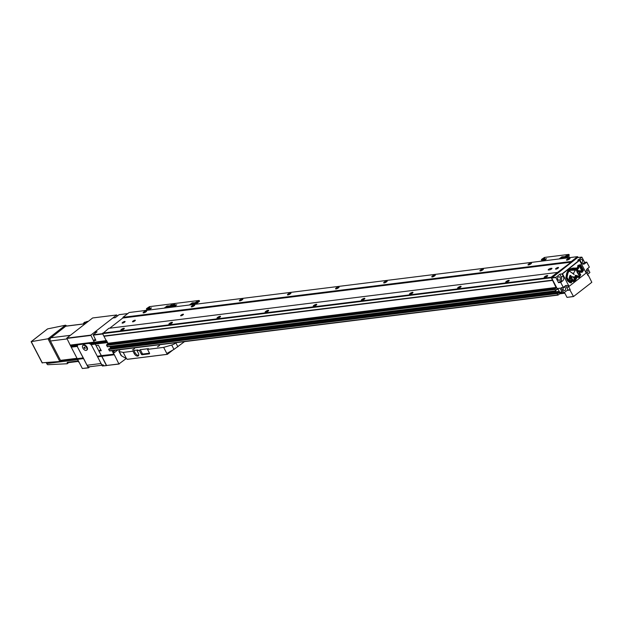 <?xml version="1.0" encoding="UTF-8"?>
<svg xmlns="http://www.w3.org/2000/svg" width="623" height="623" viewBox="0 0 623 623"><rect width="100%" height="100%" fill="white"/><g stroke="black" fill="none" stroke-linecap="round" stroke-linejoin="round"><path stroke-width="0.93" d="M143.578 312.917A1.978 0.514 152.5 0 1 143.251 312.91A1.978 0.514 152.5 0 1 143.905 311.882A1.978 0.514 152.5 0 1 146.171 310.9A1.978 0.514 152.5 0 1 146.623 311.15A1.978 0.514 152.5 0 1 145.4 312.209A1.978 0.514 152.5 0 1 143.578 312.917A1.635 0.428 152.5 0 1 144.458 312.03A1.635 0.428 152.5 0 1 146.101 311.368A1.635 0.428 152.5 0 1 146.452 311.414M191.689 306.921A1.978 0.514 152.5 0 1 191.362 306.913A1.978 0.514 152.5 0 1 192.016 305.893A1.978 0.514 152.5 0 1 194.283 304.904A1.978 0.514 152.5 0 1 194.734 305.161A1.978 0.514 152.5 0 1 193.512 306.212A1.978 0.514 152.5 0 1 191.689 306.921M191.674 306.929A1.635 0.428 152.5 0 1 192.569 306.041A1.635 0.428 152.5 0 1 194.212 305.371A1.635 0.428 152.5 0 1 194.563 305.426M239.8 300.932A1.978 0.514 152.5 0 1 239.473 300.925A1.978 0.514 152.5 0 1 240.128 299.897A1.978 0.514 152.5 0 1 242.394 298.908A1.978 0.514 152.5 0 1 242.845 299.165A1.978 0.514 152.5 0 1 241.623 300.216A1.978 0.514 152.5 0 1 239.8 300.932M239.785 300.932A1.635 0.428 152.5 0 1 240.68 300.045A1.635 0.428 152.5 0 1 242.324 299.383A1.635 0.428 152.5 0 1 242.674 299.429M287.912 294.936A1.978 0.514 152.5 0 1 287.585 294.928A1.978 0.514 152.5 0 1 288.239 293.908A1.978 0.514 152.5 0 1 290.505 292.919A1.978 0.514 152.5 0 1 290.957 293.176A1.978 0.514 152.5 0 1 289.734 294.227A1.978 0.514 152.5 0 1 287.912 294.936A1.635 0.428 152.5 0 1 288.792 294.048A1.635 0.428 152.5 0 1 290.435 293.386A1.635 0.428 152.5 0 1 290.785 293.433M336.023 288.947A1.978 0.514 152.5 0 1 335.696 288.94A1.978 0.514 152.5 0 1 336.35 287.912A1.978 0.514 152.5 0 1 338.616 286.923A1.978 0.514 152.5 0 1 339.068 287.18A1.978 0.514 152.5 0 1 337.845 288.231A1.978 0.514 152.5 0 1 336.023 288.947M336.007 288.947A1.635 0.428 152.5 0 1 336.903 288.06A1.635 0.428 152.5 0 1 338.546 287.39A1.635 0.428 152.5 0 1 338.896 287.444M384.134 282.951A1.978 0.514 152.5 0 1 383.807 282.943A1.978 0.514 152.5 0 1 384.461 281.923A1.978 0.514 152.5 0 1 386.727 280.934A1.978 0.514 152.5 0 1 387.179 281.191A1.978 0.514 152.5 0 1 385.956 282.242A1.978 0.514 152.5 0 1 384.134 282.951A1.635 0.428 152.5 0 1 385.014 282.063A1.635 0.428 152.5 0 1 386.657 281.401A1.635 0.428 152.5 0 1 387.008 281.448M528.46 264.97A1.978 0.514 152.5 0 1 528.14 264.962A1.978 0.514 152.5 0 1 528.795 263.942A1.978 0.514 152.5 0 1 531.061 262.953A1.978 0.514 152.5 0 1 531.512 263.21A1.978 0.514 152.5 0 1 530.29 264.261A1.978 0.514 152.5 0 1 528.46 264.97A1.635 0.428 152.5 0 1 529.348 264.082A1.635 0.428 152.5 0 1 530.983 263.42A1.635 0.428 152.5 0 1 531.341 263.474M480.356 270.966A1.978 0.514 152.5 0 1 480.029 270.958A1.978 0.514 152.5 0 1 480.683 269.93A1.978 0.514 152.5 0 1 482.95 268.949A1.978 0.514 152.5 0 1 483.401 269.198A1.978 0.514 152.5 0 1 482.179 270.257A1.978 0.514 152.5 0 1 480.356 270.966M480.341 270.966A1.635 0.428 152.5 0 1 481.236 270.078A1.635 0.428 152.5 0 1 482.872 269.416A1.635 0.428 152.5 0 1 483.23 269.463M432.245 276.962A1.978 0.514 152.5 0 1 431.918 276.955A1.978 0.514 152.5 0 1 432.572 275.927A1.978 0.514 152.5 0 1 434.838 274.938A1.978 0.514 152.5 0 1 435.29 275.195A1.978 0.514 152.5 0 1 434.067 276.246A1.978 0.514 152.5 0 1 432.245 276.962A1.635 0.428 152.5 0 1 433.125 276.075A1.635 0.428 152.5 0 1 434.768 275.405A1.635 0.428 152.5 0 1 435.119 275.459M566.953 260.18A1.978 0.514 152.5 0 1 566.626 260.173A1.978 0.514 152.5 0 1 567.28 259.145A1.978 0.514 152.5 0 1 569.547 258.156A1.978 0.514 152.5 0 1 570.006 258.413A1.978 0.514 152.5 0 1 568.783 259.464A1.978 0.514 152.5 0 1 566.953 260.18M566.938 260.18A1.635 0.428 152.5 0 1 567.833 259.293A1.635 0.428 152.5 0 1 569.477 258.623A1.635 0.428 152.5 0 1 569.827 258.677M506.149 282.344A1.978 0.514 152.5 0 1 505.821 282.336A1.978 0.514 152.5 0 1 506.476 281.316A1.978 0.514 152.5 0 1 508.742 280.327A1.978 0.514 152.5 0 1 509.193 280.584A1.978 0.514 152.5 0 1 507.971 281.635A1.978 0.514 152.5 0 1 506.149 282.344A1.635 0.428 152.5 0 1 507.029 281.456A1.635 0.428 152.5 0 1 508.672 280.794A1.635 0.428 152.5 0 1 509.022 280.841M458.037 288.34A1.978 0.514 152.5 0 1 457.71 288.332A1.978 0.514 152.5 0 1 458.364 287.304A1.978 0.514 152.5 0 1 460.631 286.315A1.978 0.514 152.5 0 1 461.082 286.572A1.978 0.514 152.5 0 1 459.86 287.624A1.978 0.514 152.5 0 1 458.037 288.34A1.635 0.428 152.5 0 1 458.917 287.452A1.635 0.428 152.5 0 1 460.561 286.782A1.635 0.428 152.5 0 1 460.911 286.837M409.926 294.329A1.978 0.514 152.5 0 1 409.599 294.321A1.978 0.514 152.5 0 1 410.253 293.301A1.978 0.514 152.5 0 1 412.519 292.312A1.978 0.514 152.5 0 1 412.971 292.569A1.978 0.514 152.5 0 1 411.748 293.62A1.978 0.514 152.5 0 1 409.926 294.329M409.911 294.336A1.635 0.428 152.5 0 1 410.806 293.441A1.635 0.428 152.5 0 1 412.449 292.779A1.635 0.428 152.5 0 1 412.8 292.826M361.815 300.325A1.978 0.514 152.5 0 1 361.488 300.317A1.978 0.514 152.5 0 1 362.142 299.289A1.978 0.514 152.5 0 1 364.408 298.308A1.978 0.514 152.5 0 1 364.86 298.557A1.978 0.514 152.5 0 1 363.637 299.608A1.978 0.514 152.5 0 1 361.815 300.325A1.635 0.428 152.5 0 1 362.695 299.437A1.635 0.428 152.5 0 1 364.338 298.775A1.635 0.428 152.5 0 1 364.689 298.822M313.704 306.321A1.978 0.514 152.5 0 1 313.377 306.314A1.978 0.514 152.5 0 1 314.031 305.286A1.978 0.514 152.5 0 1 316.297 304.297A1.978 0.514 152.5 0 1 316.749 304.554A1.978 0.514 152.5 0 1 315.526 305.605A1.978 0.514 152.5 0 1 313.704 306.321M313.688 306.321A1.635 0.428 152.5 0 1 314.584 305.434A1.635 0.428 152.5 0 1 316.227 304.764A1.635 0.428 152.5 0 1 316.577 304.818M265.593 312.31A1.978 0.514 152.5 0 1 265.266 312.302A1.978 0.514 152.5 0 1 265.92 311.282A1.978 0.514 152.5 0 1 268.186 310.293A1.978 0.514 152.5 0 1 268.638 310.542A1.978 0.514 152.5 0 1 267.415 311.601A1.978 0.514 152.5 0 1 265.593 312.31A1.635 0.428 152.5 0 1 266.473 311.422A1.635 0.428 152.5 0 1 268.116 310.76A1.635 0.428 152.5 0 1 268.466 310.807M217.482 318.306A1.978 0.514 152.5 0 1 217.154 318.298A1.978 0.514 152.5 0 1 217.809 317.271A1.978 0.514 152.5 0 1 220.075 316.282A1.978 0.514 152.5 0 1 220.526 316.539A1.978 0.514 152.5 0 1 219.304 317.59A1.978 0.514 152.5 0 1 217.482 318.306A1.635 0.428 152.5 0 1 218.362 317.419A1.635 0.428 152.5 0 1 220.005 316.749A1.635 0.428 152.5 0 1 220.355 316.803M169.37 324.295A1.978 0.514 152.5 0 1 169.043 324.287A1.978 0.514 152.5 0 1 169.697 323.267A1.978 0.514 152.5 0 1 171.964 322.278A1.978 0.514 152.5 0 1 172.415 322.535A1.978 0.514 152.5 0 1 171.2 323.586A1.978 0.514 152.5 0 1 169.37 324.295M169.355 324.295A1.635 0.428 152.5 0 1 170.25 323.407A1.635 0.428 152.5 0 1 171.893 322.745A1.635 0.428 152.5 0 1 172.244 322.792M121.259 330.291A1.978 0.514 152.5 0 1 120.932 330.283A1.978 0.514 152.5 0 1 121.586 329.256A1.978 0.514 152.5 0 1 123.852 328.266A1.978 0.514 152.5 0 1 124.304 328.523A1.978 0.514 152.5 0 1 123.089 329.575A1.978 0.514 152.5 0 1 121.259 330.291A1.635 0.428 152.5 0 1 122.139 329.403A1.635 0.428 152.5 0 1 123.782 328.742A1.635 0.428 152.5 0 1 124.133 328.788M544.634 277.554A1.978 0.514 152.5 0 1 544.307 277.546A1.978 0.514 152.5 0 1 544.969 276.519A1.978 0.514 152.5 0 1 547.228 275.53A1.978 0.514 152.5 0 1 547.687 275.787A1.978 0.514 152.5 0 1 546.464 276.838A1.978 0.514 152.5 0 1 544.634 277.554A1.635 0.428 152.5 0 1 545.522 276.667A1.635 0.428 152.5 0 1 547.158 275.997A1.635 0.428 152.5 0 1 547.508 276.051M124.693 321.437A1.659 0.436 -27.5 0 0 122.972 322.153A1.659 0.436 -27.5 0 0 122.131 323.049A1.659 0.436 -27.5 0 0 122.513 323.135A1.659 0.436 -27.5 0 0 124.242 322.418A1.659 0.436 -27.5 0 0 125.075 321.523A1.659 0.436 -27.5 0 0 124.693 321.437M558.13 267.446A1.659 0.436 -27.5 0 0 556.401 268.155A1.659 0.436 -27.5 0 0 555.568 269.058A1.659 0.436 -27.5 0 0 555.95 269.144A1.659 0.436 -27.5 0 0 557.671 268.427A1.659 0.436 -27.5 0 0 558.512 267.524A1.659 0.436 -27.5 0 0 558.13 267.446M134.965 320.191A1.581 0.413 -27.5 0 0 133.322 320.868A1.581 0.413 -27.5 0 0 132.52 321.733A1.581 0.413 -27.5 0 0 132.886 321.811A1.581 0.413 -27.5 0 0 134.529 321.125A1.581 0.413 -27.5 0 0 135.331 320.269A1.581 0.413 -27.5 0 0 134.965 320.191M183.076 314.202A1.581 0.413 -27.5 0 0 181.433 314.88A1.581 0.413 -27.5 0 0 180.631 315.736A1.581 0.413 -27.5 0 0 180.997 315.814A1.581 0.413 -27.5 0 0 182.64 315.137A1.581 0.413 -27.5 0 0 183.442 314.28A1.581 0.413 -27.5 0 0 183.076 314.202M549.533 269.907A1.581 0.413 -27.5 0 0 551.168 269.229A1.581 0.413 -27.5 0 0 551.97 268.373A1.581 0.413 -27.5 0 0 551.604 268.295L550.646 268.412A1.581 0.413 -27.5 0 0 549.003 269.089A1.581 0.413 -27.5 0 0 548.201 269.946A1.581 0.413 -27.5 0 0 548.567 270.024L549.533 269.907M109.305 348.748L108.628 349.456L109.625 350.959L557.889 295.084M559.298 291.432L559.298 292.6L110.801 348.537M110.902 348.459L110.473 346.404M578.339 257.478L577.544 256.653L571.369 261.458L571.205 262.158L551.075 277.258L556.277 287.951L107.88 343.81L106.58 344.815L107.374 346.793L555.685 290.925M107.88 343.81L102.593 333.655L108.854 328.305L557.25 272.453M571.205 262.158L122.809 318.018L109.726 328.196M122.809 318.018L122.972 317.317L129.148 312.512L577.544 256.653M556.277 287.951L554.976 288.963L555.584 290.824L557.281 288.729L558.146 289.22M559.298 292.6L558.091 293.441M560.225 293.441L558.021 295.107L557.024 293.597L557.616 292.88L558.247 293.417M564.352 292.608L564.827 293.176M552.219 280.171L103.831 336.023M550.989 277.796L93.216 334.824L97.079 331.818L94.673 332.114L95.257 333.235M551.075 277.258L102.678 333.11M571.369 261.458L122.972 317.317M114.936 350.305L113.269 351.598L113.978 352.945L117.84 349.939M113.666 352.353A9.485 2.476 152.5 0 1 114.912 350.321M100.685 349.596L98.862 351.022L101.269 350.718L98.45 345.306L96.043 345.601L95.296 344.161L101.44 355.756L114.118 354.316L118.915 363.949L126.329 358.459M95.296 339.247L93.473 340.664L95.88 340.36L93.216 334.824M94.673 332.114L112.841 317.979L115.247 317.675L119.11 314.67L127.762 313.587M114.134 354.549L101.604 355.873L106.665 365.584L102.359 366.005L97.593 356.847L101.619 356.107L106.401 365.506L119.172 364.027M97.577 356.613L101.269 355.64L113.947 354.199M98.862 351.022L101.269 355.64L97.398 356.263L114.118 354.316M117.443 315.962L116.703 314.965L92.648 317.964L66.754 338.125L70.524 345.788L88.591 343.413L90.179 343.841L94.93 343.25L90.319 344.044L90.95 344.464L107.631 342.627M90.857 344.239L107.327 342.05M107.164 341.723L94.914 343.008L94.93 343.468L107.273 341.934M90 343.623L106.977 341.373M70.516 345.57L106.915 341.256M70.508 345.329L106.626 340.695M93.473 340.664L94.392 342.222L106.556 340.571M102.359 366.005L118.915 363.949M109.819 346.489L110.863 348.483M112 350.671L113.775 354.082M93.162 335.151L102.756 333.959M90.95 344.464L91.036 344.69A3.162 1.752 52.1 0 1 91.893 345.905L97.227 356.146M83.35 358.015L77.844 347.657A3.162 1.752 52.1 0 1 77.416 346.388L77.47 346.147M90.031 366.706L88.31 367.757L83.529 358.365M116.703 314.965L90.81 335.127L94.221 342.105L70.165 345.103M106.689 340.828L70.337 345.22M106.806 341.046L89.136 343.475M107.047 341.497L89.603 343.538M107.397 342.175L90.584 344.137M107.514 342.401L91.036 344.69M70.524 345.788L82.345 368.505L88.575 367.843M66.7 338.445L90.756 335.454M66.754 338.125L90.81 335.127M82.345 368.505L88.31 367.757M70.874 346.466L77.416 345.656M66.63 326.016L66.256 325.806L49.388 338.99L48.033 338.772L31.243 341.638L31.656 341.965M42.255 362.781L59.831 361.488L61.467 360.694M50.619 338.024A2.375 1.877 82.9 0 0 50.222 340.602L60.828 361.036M66.256 325.806A0.794 0.436 -127.9 0 0 65.423 325.222L47.605 328.897A0.794 0.436 -127.9 0 0 47.426 329.037M86.06 321.998L85.156 322.107A2.765 2.188 82.9 0 0 84.261 322.488A2.765 2.188 82.9 0 0 83.389 323.929M77.883 359.923A2.765 2.188 82.9 0 0 79.214 362.485M68.032 362.625A0.794 0.623 -97.1 0 1 67.159 362.352L67.276 363.061A0.794 0.436 52.1 0 1 67.097 363.762L47.87 364.704A0.794 0.436 52.1 0 1 47.06 364.081L46.764 363.521L77.743 359.666M61.584 360.608A0.794 0.623 -97.1 0 1 60.711 360.335L77.034 358.303M67.915 362.718L67.518 363.03M66.497 325.774L65.983 326.179A0.794 0.623 -97.1 0 1 66.505 326.109M65.983 326.179L83.49 323.991L86.293 321.811A2.375 1.877 -97.1 0 1 87.056 321.491L88.318 321.336M61.07 361.013L60.711 360.335M46.149 362.656A3.559 2.811 -97.1 0 1 46.764 363.521M84.907 347.47L85.032 348.701L83.941 347.587L84.222 347.136L84.907 347.47M86.558 347.626A3.045 1.69 -127.9 0 0 82.836 345.461A3.045 1.69 -127.9 0 0 82.851 348.093A3.045 1.69 -127.9 0 0 86.574 350.258A3.045 1.69 -127.9 0 0 86.558 347.626M85.172 348.475L84.315 347.182M86.799 350.017A3.045 1.69 -127.9 0 0 87.095 349.861A3.045 1.69 -127.9 0 0 87.08 347.229A3.045 1.69 -127.9 0 0 83.357 345.056A3.045 1.69 -127.9 0 0 83.132 345.306M101.954 365.218L89.478 366.776A3.162 2.5 -97.1 0 1 87.01 365.257L77.844 347.657A3.162 1.752 52.1 0 1 77.828 344.916A3.162 1.752 52.1 0 1 78.366 344.706L88.559 343.437A3.162 1.752 52.1 0 1 91.893 345.905L101.058 363.505A3.162 2.5 82.9 0 0 103.527 365.023M565.482 288.028A1.659 1.308 82.9 0 0 563.301 289.718A1.659 1.308 82.9 0 0 565.482 288.028M586.78 273.154A1.659 1.308 82.9 0 0 586.523 269.852M560.17 277.609A1.776 1.402 82.9 0 0 557.834 279.423A1.776 1.402 82.9 0 0 560.17 277.609M581.469 262.914A1.776 1.402 82.9 0 0 581.095 259.378A1.776 1.402 82.9 0 0 580.06 260.25M567.678 290.217L570.209 289.664L568.799 286.954A3.162 2.5 82.9 0 0 566.33 285.435A3.162 2.5 82.9 0 0 565.31 285.864L563.317 287.413L561.128 287.709L563.792 292.826L567.428 290.217L570.209 289.664M568.044 289.929L566.634 287.226A3.162 2.5 82.9 0 0 565.287 285.879M582.622 263.934L584.623 262.376L581.921 257.198L577.739 260.227L579.927 259.993L581.275 262.594A3.162 2.5 82.9 0 0 583.743 264.113A3.162 2.5 82.9 0 0 584.763 263.685L586.757 262.135L589.366 267.142L587.372 268.692A3.162 2.5 82.9 0 0 586.702 273.014L588.112 275.724L588.447 275.467L588.003 275.514M587.52 274.579L589.888 272.5L587.754 268.396M560.536 281.121A3.162 2.5 82.9 0 0 561.206 276.799L559.836 274.159L555.817 277.515L558.52 282.694L560.536 281.121L562.701 280.856A3.162 2.5 82.9 0 0 563.371 276.526L562.016 273.933L559.836 274.159M558.52 282.694L560.708 282.406L562.701 280.856M584.623 262.376L586.757 262.135M562.024 291.938L559.711 292.226L557.749 288.457M555.817 277.515L551.659 278.037L557.126 288.535L560.061 288.169L562.289 292.444L559.376 292.849L559.711 292.226M562.405 273.629L569.048 286.378L586.173 273.045L579.538 260.297L562.016 273.933M560.708 282.406L563.317 287.413M588.447 275.467L591.819 282.297L573.51 296.548L569.874 289.921M579.927 259.993L579.538 260.297M573.51 296.548L567.016 297.381L573.331 296.493M564.485 292.506L567.016 297.381M581.711 257.128L577.607 257.556L551.659 278.037M555.856 277.258L551.713 277.71M559.376 292.849L559.921 293.488L563.994 292.888M563.792 292.826L559.656 293.402M562.437 273.676L579.149 260.336M159.535 345.531L157.557 346.785L159.535 345.531M134.521 348.654L132.543 349.9L134.521 348.654M138.641 355.39A3.356 1.861 52.1 0 1 135.105 352.766L133.906 350.469L137.994 349.955L137.06 350.687L138.259 352.984A3.356 1.861 52.1 0 1 138.283 355.889A3.356 1.861 52.1 0 1 134.171 353.49L132.972 351.193L123.229 352.408L119.258 351.567A3.956 1.036 152.5 0 1 118.954 351.372A3.956 1.036 152.5 0 1 120.052 349.846L120.332 349.628M133.906 350.469L132.972 351.193M149.512 353.21L143.056 354.012A0.794 0.436 52.1 0 1 142.223 353.397L140.284 349.674L148.461 348.654L147.526 349.378L149.465 353.101A0.794 0.436 52.1 0 1 149.333 353.841L142.122 354.736A0.794 0.436 52.1 0 1 141.289 354.121L139.35 350.399L137.06 350.687M140.284 349.674L139.35 350.399M167.283 354.316L127.435 359.284L121.127 355.554L118.954 351.372M127.435 359.284L167.361 354.308L172.828 350.056M184.501 341.638L173.981 349.402L166.816 353.467L163.647 347.369L147.526 349.378M171.317 350.913L167.166 354.144L166.816 353.467M126.399 358.498L123.229 352.408M176.138 342.681L175.865 342.891A3.956 1.036 152.5 0 1 171.707 345.033L163.647 347.369M170.336 307.38L171.317 307.256M195.357 302.537L196.86 301.587L195.357 302.537M173.467 305.262L174.97 304.312L173.467 305.262M192.227 304.655L193.208 304.53M146.849 309.335L146.646 308.525L149.458 306.648L199.017 300.473L196.159 302.692L192.351 302.833L189.774 304.678L194.602 303.907L194.399 304.382M199.368 301.15L197.514 302.91L196.51 303.37L196.159 302.692M194.532 303.51L196.51 303.37M190.973 304.702L192.702 303.51L194.345 303.3M171.862 305.722L167.089 305.979L164.402 307.98L174.121 306.796L176.807 304.795L171.862 305.722L172.112 306.189M172.221 306.399L174.144 306.158L173.786 305.48M175.85 305.605L174.144 306.158M173.716 303.962L171.901 305.379L173.716 303.962M172.104 306.173L171.278 306.812L172.104 306.173M145.073 310.527L146.062 310.402M170.102 305.683L171.598 304.733L170.102 305.683M148.212 308.408L149.707 307.458L148.212 308.408M166.964 307.801L167.953 307.676M171.971 306.243L171.255 306.516L170.904 305.838M169.277 306.656L171.255 306.516M165.71 307.848L167.447 306.656L169.09 306.446M146.607 308.868L151.545 307.941L149.364 309.717L143.882 310.675M146.958 309.545L148.881 309.304L148.531 308.626M150.595 308.751L148.881 309.304M540.071 261.325L541.052 261.201M565.092 256.481L566.595 255.531L565.092 256.481M543.201 259.207L544.704 258.257L543.201 259.207M561.962 258.592L562.943 258.475M541.839 260.134L541.636 259.324L544.455 257.447L568.752 254.418L565.894 256.637L562.086 256.777L559.509 258.623L564.337 257.852L564.134 258.327M569.103 255.095L567.249 256.855L566.245 257.315L565.894 256.637M564.267 257.447L566.245 257.315M560.7 258.646L562.437 257.455L564.08 257.244M541.597 259.666L546.535 258.74L544.354 260.507L538.879 261.473M541.948 260.344L543.879 260.103L543.521 259.425M545.584 259.55L543.879 260.103M568.604 255.796L569.352 257.221A2.765 0.724 152.5 0 1 569.204 257.688M565.591 258.14L567.662 256.528A2.765 0.724 -27.5 0 0 568.433 255.461M574.204 277.889A2.601 2.056 82.9 0 0 573.168 277.103L573.137 277.188A4.634 3.66 82.9 0 1 574.196 278.722L574.266 278.73A0.794 0.623 82.9 0 0 574.204 277.889L574.032 277.913A0.794 0.623 -97.1 0 1 574.141 278.606M574.172 279.423L573.456 280.194A1.075 0.849 82.9 0 0 573.456 279.992A2.578 2.04 82.9 0 0 573.822 279.766A2.578 2.04 82.9 0 0 574.702 278.037L576.228 275.374L575.496 275.257L574.328 277.554M579.655 260.523L586.173 273.045L569.048 286.378L562.53 273.855L579.273 260.57M582.123 272.306L583.525 270.304L580.488 264.627L577.856 265.453L577.607 267.205L576.82 268.061L573.004 268.077L568.534 269.385L566.696 273.295L565.879 277.765L567.646 280.965L569.881 282.616L571.322 282.881L571.836 281.432L573.962 281.604L575.792 279.766L577.069 277.227L579.297 277.562L580.729 274.782L579.312 272.251L582.123 272.306M577.007 268.848L577.887 268.108L578.253 265.966L580.239 265.538L578.253 265.966M578.424 265.943L578.066 268.092L577.155 268.848L572.724 268.84L569.048 269.681L567.265 273.427L566.502 277.733L568.098 280.716L571.236 282.281L570.699 280.381L571.548 280.989L573.643 281.043L575.442 279.205L576.836 276.402L579.008 276.869L580.114 274.922L578.837 271.644L581.835 271.651L578.837 271.667M579.008 276.869L576.797 276.48M573.643 281.043L570.816 280.607M571.236 282.281L569.889 282.094L567.927 280.739L566.33 277.757L566.354 276.744L567.086 273.45L568.877 269.704L572.724 268.84M579.312 272.251L580.558 274.798L579.133 277.554M580.332 264.674L583.354 270.32L581.968 272.306M572.895 268.1L576.82 268.061M571.836 281.432L571.182 282.858M577.069 277.227L573.822 281.588M581.835 271.651L582.801 270.218L580.239 265.538M574.25 279.416L576.68 275.576L578.642 276.16L579.421 274.813L578.269 274.494L578.767 273.622L577.762 273.567L577.949 272.173L577.093 272.391L577.264 270.966L576.306 270.943L576.734 269.993L577.973 270.374L577.63 271.947L578.432 270.6L581.461 270.904L581.975 269.938L581.243 269.86L581.469 269.043L580.784 268.98L580.994 268.178L580.325 268.092L579.865 266.185L579.117 266.099L578.549 268.412L577.537 269.432L569.609 269.736L567.849 273.349L567.016 277.469L568.994 280.56L570.606 281.44L569.508 280.155L569.157 277.741L570.146 278.73L569.5 276.713L570.17 277.406L570.107 275.35L570.902 275.685L571.377 276.339L570.598 279.384L572.397 280.171L572.926 280.179L572.81 279.696L572.755 280.179M570.964 276.448L571.369 276.402M570.107 275.35L570.045 275.919M570.076 275.919L569.671 275.989L570.209 277.204M569.617 276.456L569.811 278.395M569.157 277.741L569.43 279.54M569.235 279.322L569.336 280.179L570.707 281.323M569.609 269.743L577.537 269.432M579.818 266.442L579.717 266.94M580.317 267.314L580.192 267.843M580.823 268.202L580.683 268.778M581.298 269.058L581.134 269.658M581.804 269.961L581.609 270.569M578.432 270.6L578.144 271.745M576.734 269.993L576.306 270.943M577.264 271.317L576.976 272.158M577.942 272.508L577.653 273.365M578.588 273.645L578.269 274.494M579.25 274.836L578.977 275.701M576.68 275.576L574.204 279.384M573.923 279.688L573.604 280.202M572.054 277.18A1.176 0.927 82.9 0 0 571.883 277.765L571.712 277.788A1.176 0.927 -97.1 0 1 571.883 277.204L572.054 277.18A1.005 0.794 82.9 0 1 572.895 276.705A3.279 2.593 82.9 0 1 574.266 277.546L575.668 275.241M571.883 277.204A1.005 0.794 -97.1 0 1 572.56 276.705M571.883 277.765A1.184 0.934 82.9 0 0 572.085 278.691L571.914 278.707A1.184 0.934 -97.1 0 1 571.712 277.788M572.638 279.719A4.377 3.458 -97.1 0 1 571.914 278.707M572.085 278.691A4.377 3.458 82.9 0 0 572.81 279.696M573.129 277.173A2.601 2.056 -97.1 0 1 574.032 277.913M573.487 273.287L575.395 270.117L569.92 270.366L569.64 271.215L574.126 274.525L573.487 273.287M573.362 273.707L569.461 271.239L569.92 270.366M574.126 274.525L573.191 273.731M551.822 268.715L551.604 268.295M551.09 269.276L550.646 268.412M564.703 293.184L559.765 293.791M557.717 294.92L109.321 350.772M557.024 293.597L108.628 349.456M557.079 293.269L108.682 349.129M557.546 292.911L109.15 348.763M559.376 292.389L110.98 348.241M559.298 291.424L110.902 347.284M559.236 291.323L110.871 347.175M558.192 289.306L556.222 289.555M558.153 289.228L556.355 289.446M555.584 290.824L107.187 346.676M554.898 289.5L106.502 345.36M554.976 288.963L106.58 344.815M556.362 287.413L107.966 343.265M552.702 280.389L104.306 336.241M552.585 280.28L104.189 336.132M571.283 262.018L122.887 317.87M564.594 293.083L559.945 293.659M97.593 356.847L114.141 354.791M77.579 359.346L83.544 358.599M77.564 359.105L83.427 358.373M77.548 358.871L83.311 358.155M77.384 358.755L83.248 358.023M77.213 358.638L83.178 357.898M71.24 347.159L77.416 346.388M71.224 346.925L77.392 346.154M71.209 346.684L77.384 345.913M71.038 346.567L77.4 345.781M70.874 346.248L77.478 345.422M70.858 346.006L77.602 345.165M70.687 345.89L77.719 345.017M49.388 338.99L50.222 340.602M67.159 362.352L78.07 360.99M50.891 337.759L70.329 335.338M86.293 321.811L87.975 321.6M50.393 341.007L66.957 338.943M47.605 328.897L31.243 341.638L42.356 362.975M65.423 325.222L48.01 338.78L59.831 361.488M68.546 362.641L67.354 363.567M87.01 365.257L101.058 363.505M566.634 287.226L568.799 286.954M561.206 276.799L563.371 276.526M582.653 263.95L584.763 263.685M569.967 290.038L567.179 290.404M135.105 352.766L134.171 353.49M143.056 354.012L142.122 354.736M142.223 353.397L141.289 354.121M121.54 355.935L119.258 351.567M173.981 349.402L171.707 345.033M177.89 346.785L175.865 342.891M197.514 302.91L197.164 302.233M194.586 303.611L194.236 302.934M192.702 303.51L192.351 302.833M192.203 303.744L191.853 303.066M199.329 301.493L198.978 300.816M174.642 305.924L174.292 305.254M175.141 305.698L174.79 305.021M169.331 306.757L168.981 306.08M167.447 306.656L167.089 305.979M166.941 306.89L166.59 306.212M149.38 309.07L149.029 308.401M149.886 308.844L149.528 308.167M567.249 256.855L566.891 256.178M564.321 257.556L563.971 256.878M562.437 257.455L562.086 256.777M561.938 257.681L561.58 257.003M569.064 255.438L568.713 254.76M544.377 259.869L544.019 259.191M544.876 259.635L544.525 258.966M568.324 257.805L567.662 256.528M558.021 295.107L109.625 350.959M557.616 292.88L109.227 348.732M555.771 290.933L107.374 346.793M564.781 293.192L559.734 293.822M67.782 362.734L78.257 361.426M61.334 360.709L77.291 358.723M66.233 326.07L83.607 323.905M47.496 328.944L31.158 341.661M31.15 341.716L42.193 362.936M68.647 362.625L67.261 363.707M83.357 345.056L82.836 345.461M87.095 349.861L86.574 350.258M172.945 349.986L167.346 354.347L127.201 359.346M194.501 303.596L194.142 302.918M199.547 301.189L199.196 300.512M172.034 306.36L171.683 305.683M169.238 306.742L168.888 306.064M146.779 309.506L146.421 308.829M564.228 257.533L563.877 256.863M569.282 255.134L568.931 254.457M541.769 260.305L541.418 259.627"/></g></svg>
